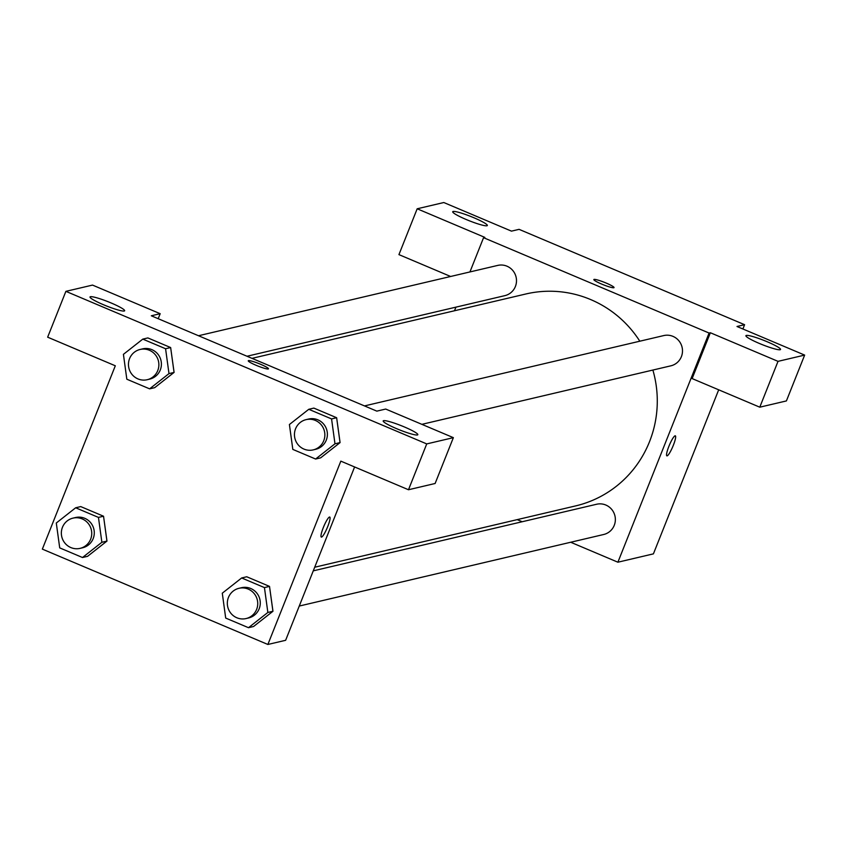 <?xml version="1.0" encoding="UTF-8"?>
<svg xmlns="http://www.w3.org/2000/svg" width="847" height="847" viewBox="0 0 847 847"><rect width="100%" height="100%" fill="white"/><g stroke="black" fill="none" stroke-linecap="round" stroke-linejoin="round"><path stroke-width="1.27" d="M450.636 276.482L398.937 254.619L417.179 208.786L443.807 202.528L511.472 231.136L519.073 229.346L744.598 324.697L742.893 328.985M718.69 389.811L653.408 553.864L617.897 562.207L570.698 542.249M454.49 310.764L455.93 307.143M469.937 271.94L483.563 237.689L484.833 237.393L417.179 208.786M486.94 225.768A18.634 2.276 21.7 0 0 487.343 225.514A18.634 2.276 21.7 0 0 470.868 216.504A18.634 2.276 21.7 0 0 452.711 211.729A18.634 2.276 21.7 0 0 467.692 220.125A18.634 2.276 21.7 0 0 486.94 225.768M522.186 521.741L517.199 519.635M675.091 435.813A10.873 1.853 -67.1 0 1 675.334 435.824A10.873 1.853 -67.1 0 1 672.814 446.56A10.873 1.853 -67.1 0 1 666.864 455.855A10.873 1.853 -67.1 0 1 669.13 445.734A10.873 1.853 -67.1 0 1 675.091 435.813M744.598 324.697L736.996 326.487L804.65 355.094L786.408 400.927L759.78 407.185L692.126 378.577L710.358 332.744L709.087 333.04L617.897 562.207M666.864 455.845A10.873 1.853 112.9 0 0 672.804 446.56A10.873 1.853 112.9 0 0 675.334 435.824M780.129 349.726A18.634 2.276 21.7 0 0 780.532 349.462A18.634 2.276 21.7 0 0 764.047 340.462A18.634 2.276 21.7 0 0 745.9 335.687A18.634 2.276 21.7 0 0 760.881 344.083A18.634 2.276 21.7 0 0 780.129 349.726M759.78 407.185L778.022 361.351L710.358 332.744M804.65 355.094L778.022 361.351M601.719 284.094A10.873 1.323 -158.3 0 1 593.832 279.563A10.873 1.323 -158.3 0 1 604.43 282.347A10.873 1.323 -158.3 0 1 614.043 287.599A10.873 1.323 -158.3 0 1 601.719 284.094M483.563 237.689L709.087 333.04M614.033 287.599A10.873 1.323 21.7 0 0 604.43 282.358A10.873 1.323 21.7 0 0 593.832 279.563M299.266 606.05L603.72 534.489A15.532 15.182 -103.2 0 0 614.943 515.897A15.532 15.182 -103.2 0 0 596.606 504.251L313.274 570.846M247.006 356.248L504.854 295.645A15.532 15.182 -103.2 0 0 512.816 270.521A15.532 15.182 -103.2 0 0 497.74 265.407L198.505 335.74M421.87 424.336L670.835 365.83A15.532 15.182 -103.2 0 0 678.807 340.695A15.532 15.182 -103.2 0 0 663.73 335.581L364.485 405.914M314.713 567.225L575.632 505.903A108.84 106.426 -103.2 0 0 649.511 441.711A108.84 106.426 -103.2 0 0 652.878 370.044M639.813 341.203A108.84 106.426 -103.2 0 0 525.828 293.994L251.993 358.355M376.83 411.134L151.306 315.783L160.178 313.697L92.524 285.09L65.886 291.347L426.729 443.913L453.367 437.655L385.703 409.048L376.83 411.134M354.607 466.962L285.63 640.3L267.874 644.472L42.35 549.121L115.308 365.788L47.654 337.18L65.886 291.347M268.234 368.964A10.873 1.323 -158.3 0 1 257.001 365.671A10.873 1.323 -158.3 0 1 248.266 360.78A10.873 1.323 -158.3 0 1 258.854 363.564A10.873 1.323 -158.3 0 1 268.467 368.816A10.873 1.323 -158.3 0 1 268.234 368.964M124.244 311.018A18.634 2.276 -158.3 0 1 104.996 305.365A18.634 2.276 -158.3 0 1 90.015 296.969A18.634 2.276 -158.3 0 1 108.162 301.754A18.634 2.276 -158.3 0 1 124.647 310.754A18.634 2.276 -158.3 0 1 124.244 311.018M417.423 434.966A18.634 2.276 -158.3 0 1 398.185 429.323A18.634 2.276 -158.3 0 1 383.193 420.927A18.634 2.276 -158.3 0 1 401.351 425.713A18.634 2.276 -158.3 0 1 417.825 434.712A18.634 2.276 -158.3 0 1 417.423 434.966M268.467 368.816A10.873 1.323 21.7 0 0 258.854 363.575A10.873 1.323 21.7 0 0 248.256 360.78M453.367 437.655L435.125 483.489L408.487 489.746L340.833 461.139L267.874 644.472M408.487 489.746L426.729 443.913M158.188 318.694L160.178 313.697M142.794 339.118L165.578 348.742L168.987 373.612L149.623 388.847L126.828 379.212L123.418 354.342L142.794 339.118L147.865 337.921L170.649 347.556L174.101 372.415M75.669 507.777L98.453 517.411L101.873 542.281L82.498 557.517L59.714 547.882L56.294 523.012L75.669 507.777L80.74 506.591L103.535 516.225L106.976 541.085M241.66 577.961L246.731 576.765L269.515 586.399L272.967 611.269L253.56 626.505L248.489 627.701L225.694 618.066L222.285 593.196L241.66 577.961L264.444 587.596L267.853 612.466L248.489 627.701M308.784 409.292L313.856 408.095L336.64 417.73L340.081 442.6L320.674 457.835L315.603 459.032L292.818 449.397L289.409 424.527L308.784 409.292L331.569 418.926L334.978 443.796L315.603 459.032M329.515 517.03A10.873 1.853 -67.1 0 1 329.758 517.041A10.873 1.853 -67.1 0 1 327.238 527.776A10.873 1.853 -67.1 0 1 321.288 537.072A10.873 1.853 -67.1 0 1 323.565 526.95A10.873 1.853 -67.1 0 1 329.515 517.03M321.288 537.072A10.873 1.853 112.9 0 0 327.228 527.776A10.873 1.853 112.9 0 0 329.758 517.041M246.085 618.543L248.626 617.95A15.532 15.182 -103.2 0 0 256.588 592.815A15.532 15.182 -103.2 0 0 241.522 587.712L238.981 588.305A15.532 15.182 -103.2 0 0 227.748 606.897A15.532 15.182 -103.2 0 0 256.63 609.385A15.532 15.182 -103.2 0 0 238.981 588.305M246.731 576.765L269.515 586.399L272.935 611.269L267.853 612.466M264.444 587.596L269.515 586.399M80.105 548.369L82.635 547.765A15.532 15.182 -103.2 0 0 90.608 522.641A15.532 15.182 -103.2 0 0 75.531 517.528L72.99 518.131A15.532 15.182 -103.2 0 0 61.767 536.723A15.532 15.182 -103.2 0 0 90.64 539.2A15.532 15.182 -103.2 0 0 72.99 518.131M80.74 506.591L103.535 516.225L106.944 541.095L87.569 556.331L82.498 557.517M98.453 517.411L103.535 516.225M101.873 542.281L106.944 541.095M313.21 449.873L315.751 449.281A15.532 15.182 -103.2 0 0 323.713 424.156A15.532 15.182 -103.2 0 0 308.636 419.043L306.106 419.636A15.532 15.182 -103.2 0 0 294.872 438.227A15.532 15.182 -103.2 0 0 323.755 440.715A15.532 15.182 -103.2 0 0 306.106 419.636M313.856 408.095L336.64 417.73L340.049 442.6L334.978 443.796M331.569 418.926L336.64 417.73M147.219 379.7L149.76 379.096A15.532 15.182 -103.2 0 0 157.722 353.972A15.532 15.182 -103.2 0 0 142.656 348.858L140.115 349.462A15.532 15.182 -103.2 0 0 128.882 368.053A15.532 15.182 -103.2 0 0 157.764 370.541A15.532 15.182 -103.2 0 0 140.115 349.462M147.865 337.921L170.649 347.556L174.069 372.426L154.694 387.661L149.623 388.847M165.578 348.742L170.649 347.556M168.987 373.612L174.069 372.426"/></g></svg>
